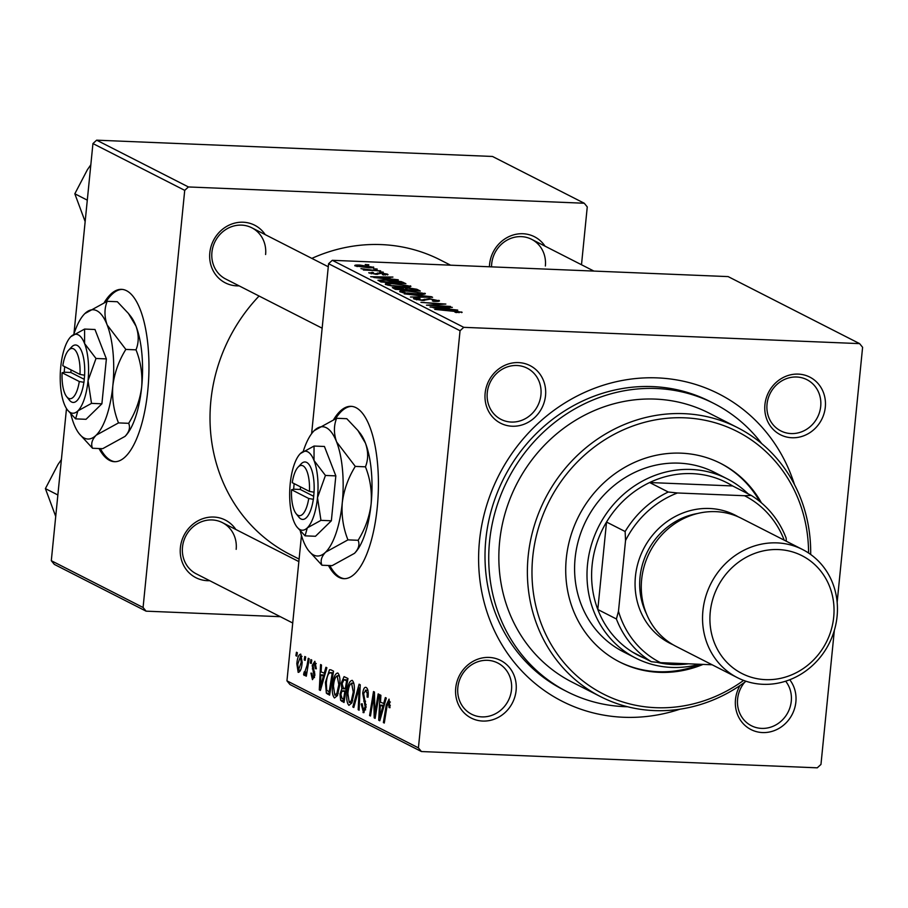 <?xml version="1.0" encoding="UTF-8"?>
<svg xmlns="http://www.w3.org/2000/svg" width="908" height="908" viewBox="0 0 908 908"><rect width="100%" height="100%" fill="white"/><g stroke="black" fill="none" stroke-linecap="round" stroke-linejoin="round"><path stroke-width="1.36" d="M99.017 448.529A86.249 30.77 -87.6 0 0 109.539 460.367A86.249 30.77 -87.6 0 0 114.465 461.707A86.249 30.77 -87.6 0 0 148.367 383.778A86.249 30.77 -87.6 0 0 126.484 290.685A86.249 30.77 -87.6 0 0 121.558 289.346A86.249 30.77 -87.6 0 0 104.307 302.466M122.228 289.402A86.249 30.77 -87.6 0 0 106.134 301.717M100.357 448.586A86.249 30.77 -87.6 0 0 110.889 460.424A86.249 30.77 -87.6 0 0 115.134 461.718M328.469 565.502A86.249 30.77 -87.6 0 0 343.916 578.691A86.249 30.77 -87.6 0 0 377.229 507.685A86.249 30.77 -87.6 0 0 351.01 406.33A86.249 30.77 -87.6 0 0 333.747 419.439M351.68 406.375A86.249 30.77 -87.6 0 0 335.585 418.701M455.725 687.992A32.348 29.816 -63 0 1 489.083 657.426A32.348 29.816 -63 0 1 516.107 690.477A32.348 29.816 -63 0 1 482.738 721.054A32.348 29.816 -63 0 1 455.725 687.992M511.51 689.705A28.75 26.502 117 0 0 497.732 662.988A28.75 26.502 117 0 0 457.836 687.504A28.75 26.502 117 0 0 471.615 714.221A28.75 26.502 117 0 0 511.51 689.705M485.144 393.175A32.348 29.816 -63 0 1 518.513 362.598A32.348 29.816 -63 0 1 545.526 395.65A32.348 29.816 -63 0 1 512.169 426.227A32.348 29.816 -63 0 1 485.144 393.175M540.93 394.889A28.75 26.502 117 0 0 527.162 368.171A28.75 26.502 117 0 0 487.267 392.676A28.75 26.502 117 0 0 501.046 419.394A28.75 26.502 117 0 0 540.93 394.889M764.922 404.684A32.348 29.816 -63 0 1 798.28 374.107A32.348 29.816 -63 0 1 825.304 407.17A32.348 29.816 -63 0 1 791.935 437.747A32.348 29.816 -63 0 1 764.922 404.684M820.707 406.398A28.75 26.502 117 0 0 806.928 379.68A28.75 26.502 117 0 0 767.033 404.185A28.75 26.502 117 0 0 780.812 430.903A28.75 26.502 117 0 0 820.707 406.398M789.756 679.74A32.348 29.816 -63 0 1 795.873 701.998A32.348 29.816 -63 0 1 762.504 732.563A32.348 29.816 -63 0 1 735.491 699.512A32.348 29.816 -63 0 1 740.02 685.54M744.628 682.305A28.75 26.502 117 0 0 737.602 699.012A28.75 26.502 117 0 0 751.381 725.73A28.75 26.502 117 0 0 791.277 701.226A28.75 26.502 117 0 0 785.647 681.193M489.423 266.77A32.348 29.816 -63 0 1 489.582 264.307A32.348 29.816 -63 0 1 512.487 235.217A32.348 29.816 -63 0 1 545.004 246.147M545.367 266.021A28.75 26.502 117 0 0 531.589 239.303A28.75 26.502 117 0 0 491.693 263.819A28.75 26.502 117 0 0 491.546 266.861M209.691 580.689A32.348 29.816 -63 0 1 180.386 547.626A32.348 29.816 -63 0 1 203.29 518.525A32.348 29.816 -63 0 1 235.808 529.455M236.171 549.34A28.75 26.502 117 0 0 222.392 522.622A28.75 26.502 117 0 0 182.497 547.127A28.75 26.502 117 0 0 196.276 573.845L292.728 623.013M239.11 285.861A32.348 29.816 -63 0 1 209.816 252.799A32.348 29.816 -63 0 1 232.709 223.697A32.348 29.816 -63 0 1 265.227 234.627M265.601 254.512A28.75 26.502 117 0 0 251.822 227.794A28.75 26.502 117 0 0 211.927 252.299A28.75 26.502 117 0 0 225.706 279.017L322.147 328.197M679.99 709.193A172.509 159.036 -63 0 1 479.492 540.952A172.509 159.036 -63 0 1 623.592 380.225A172.509 159.036 -63 0 1 794.489 484.611M761.71 443.603A161.726 149.094 117 0 0 713.96 403.504L710.249 401.608A161.726 149.094 117 0 0 485.837 539.477A161.726 149.094 117 0 0 563.335 689.762L567.057 691.658A161.726 149.094 117 0 0 627.553 706.753M259.075 296.031A165.313 152.408 117 0 0 210.86 400.859A165.313 152.408 117 0 0 290.083 554.493L299.107 559.09M383.233 272.128L379.669 271.878L383.187 272.525M377.149 269.018L373.585 268.779L377.104 269.415M410.348 286.701L410.439 285.85C411.449 286.826 409.054 287.2 403.266 286.951L391.677 285.918L385.56 284.465C384.515 283.455 387.001 283.08 393.016 283.364L410.938 286.326M398.272 279.789L370.634 276.702L392.926 277.065L387.716 277.417L390.803 278.983L398.237 280.175M416.851 289.266L420.325 291.037L395.377 289.323L392.347 287.598L407.045 287.688L416.851 289.266L416.693 290.787M431.448 296.712L432.605 297.302L410.45 297.007L428.531 296.791L404.174 293.806L431.448 296.712L431.391 297.279M461.639 312.613L461.707 311.989L456.077 312.556L454.874 312.08L458.903 311.841L434.716 309.378L453.001 310.638L462.115 312.363M459.028 312.704L458.903 311.841M450.538 306.439L426.476 305.179L442.968 304.248L420.926 302.341L445.873 304.066L429.427 305.009L450.493 306.836M837.153 602.276L862.6 347.299L859.604 343.621L728.137 276.599L332.294 260.312L463.761 327.334L460.05 330.728L328.582 263.706L332.294 260.312M859.604 343.621L463.761 327.334M457.689 310.082L430.051 307.006L452.343 307.358L447.133 307.71L450.22 309.276L457.655 310.468M438.7 301.286L438.802 300.31C440.357 301.229 438.609 301.581 433.547 301.354L432.356 300.889L435.579 300.911L435.999 300.173L430.301 299.107L422.731 300.491L414.071 298.993C412.754 298.21 414.184 297.869 418.338 297.983L419.995 298.471L416.84 299.118L421.675 300.026L429.178 298.641L439.483 300.923M435.534 301.411L435.999 300.173M414.071 298.993L413.503 298.482M416.375 299.742L416.477 298.777L416.772 299.822M424.785 294.067L424.865 293.205C425.875 294.192 423.491 294.555 417.691 294.317L406.114 293.273L399.985 291.82C398.952 290.81 401.438 290.447 407.442 290.719L425.375 293.693M369.261 273.149L372.382 272.309L373.597 272.786L371.429 273.263L374.732 273.841L380.395 272.854L387.466 274.148L383.528 274.988L382.325 274.522L385.298 274.034L381.485 273.319L376.014 274.318L368.761 272.695M385.491 275.045L385.298 274.034M371.1 273.728L371.168 273.013L371.383 273.785M387.398 274.92L387.466 274.148L387.988 274.613M377.978 280.311L385.367 279.721L401.37 281.639L405.899 283.682L380.951 281.968L377.966 280.209M373.324 267.622L373.381 266.963C374.3 267.667 372.745 267.939 368.727 267.781L354.994 265.874C354.165 265.159 355.845 264.909 360.022 265.091L373.79 267.349M380.622 270.8L363.393 270.017L366.242 269.812L360.941 268.62L380.577 271.197M363.972 268.916L363.847 269.506M368.796 264.773L365.232 264.523L368.761 265.17M332.589 685.438C333.349 677.572 335.097 673.418 337.799 672.998C339.694 675.053 340.341 679.127 339.717 685.222L337.435 695.562L334.484 697.98C332.532 695.857 331.897 691.68 332.589 685.438L333.531 685.483M324.167 673.475L325.915 667.266L326.891 667.766L320.388 690.455L319.287 689.898L320.569 664.543L321.477 665.008L321.091 671.909L325.246 673.52M390.372 702.066L388.726 701.998L387.069 706.049L384.288 723.04L383.369 722.564L386.252 704.983L389.067 699.137L389.997 707.707L389.055 707.57L388.533 701.941L390.361 702.02M367.944 690.409L365.822 690.318L363.643 693.564L366.083 707.184L363.552 712.678L361.168 704.052L362.156 703.723L363.314 709.647L365.164 706.889L362.723 693.337C363.348 688.786 364.494 686.823 366.174 687.458C367.967 688.661 368.58 691.919 368.024 697.208L367.093 697.049L367.229 693.281L365.368 690.194L367.922 690.296M365.595 687.299L366.174 687.458M363.314 709.647L365.64 709.84M352.826 707.003L359.091 684.189L360.249 684.78L359.103 710.204L358.195 709.738L359.171 687.946L353.802 707.491L352.826 707.003L353.927 707.048M347.015 692.793C347.787 684.927 349.523 680.784 352.236 680.353C354.131 682.419 354.767 686.482 354.154 692.577L351.861 702.917L348.922 705.346C346.969 703.212 346.334 699.035 347.015 692.793L347.968 692.838M295.883 655.678L296.439 652.25L297.347 652.704L296.803 656.144L295.883 655.678L296.871 655.712M834.35 630.322L820.968 764.434L817.257 767.827L421.425 751.54L289.958 684.519L286.951 680.841L418.418 747.874L460.05 330.728M286.951 680.841L301.467 535.425M311.626 433.661L328.582 263.706M341.226 683.168L344.064 676.63L347.968 678.514L344.03 702.508L340.648 700.352L340.012 694.143L341.805 688.718L341.226 683.168L342.18 683.202M383.596 703.768L385.332 697.56L386.309 698.059L379.805 720.748L378.704 720.192L379.987 694.836L380.895 695.301L380.509 702.202L384.663 703.813M375.742 708.546L378.171 693.916L379.09 694.382L375.129 718.376L374.187 717.888L373.79 695.619L370.487 716.003L369.579 715.538L373.517 691.544L374.471 692.021L374.879 714.267L375.742 708.546L376.752 708.58M316.234 663.589L314.577 663.521L313.112 665.678L314.86 675.507L312.454 679.661L310.945 673.146L311.875 673.293L312.715 677.436L313.918 675.438L312.193 665.416L314.838 661.285L316.347 668.81L315.416 668.674L314.27 663.43L316.222 663.51M312.715 677.436L314.497 677.55M330.83 669.786L333.531 671.16L329.604 695.153L326.358 693.167L325.427 682.385L329.513 669.729L330.966 669.843M296.825 663.793C297.381 657.732 298.687 654.498 300.752 654.112L302.182 662.375C301.649 668.697 300.31 672.034 298.187 672.385L296.825 663.793L297.779 663.827M304.225 659.934L304.782 656.495L305.69 656.961L305.145 660.4L304.225 659.934L305.213 659.968M304.623 672.624L307.086 665.235L308.266 658.277L309.174 658.743L306.314 676.188L305.406 675.722L305.996 672.124L304.135 675.416L303.59 674.451L304.225 671.829L305.814 672.703M310.309 663.033L310.876 659.605L311.773 660.059L311.24 663.498L310.309 663.033L311.296 663.078M581.495 264.75L587.26 206.922L584.264 203.244L492.488 156.46L96.645 140.173L188.421 186.957L184.721 190.351L92.945 143.566L96.645 140.173M584.264 203.244L188.421 186.957M280.322 616.691L146.086 611.163L54.31 564.379L51.302 560.701L66.488 408.555M73.934 333.974L92.945 143.566M51.302 560.701L143.078 607.497L184.721 190.351M450.55 265.17L440.255 259.926A165.313 152.408 117 0 0 311.841 258.394M143.078 607.497L146.086 611.163M418.418 747.874L421.425 751.54M344.359 700.511L340.648 700.352M340.954 694.177L340.012 694.143M345.051 688.854L341.805 688.718M343.576 699.239L344.802 691.76L343.337 691.011L341.771 691.294L340.92 694.495L342.032 698.456L344.563 699.285M345.789 691.805L344.802 691.76M345.903 691.124L341.771 691.294M345.267 688.956L346.595 680.852L343.996 679.672L342.123 683.701L343.349 687.98L346.243 689.002M347.582 680.898L346.595 680.852M347.753 679.82L344.087 679.672L347.753 679.82M347.707 680.103L343.996 679.672M352.679 700.715L351.351 700.658L353.257 691.998L351.589 683.134L353.848 683.225M354.199 692.032L353.257 691.998M353.859 683.293L351.884 683.213C349.784 683.894 348.456 687.333 347.889 693.53L349.239 702.463L351.975 702.656M349.239 702.463L351.351 700.658M359.125 709.772L358.195 709.738M360.101 687.98L359.171 687.946M368.035 697.083L367.093 697.049M368.103 696.288L367.184 696.254M368.228 693.326L367.229 693.281M364.085 712.564L362.996 712.519M362.122 704.097L361.168 704.052M366.106 706.923L365.164 706.889M366.162 704.551L365.039 704.506M363.665 693.383L362.723 693.337M390.009 707.616L389.055 707.57M390.304 705.493L389.362 705.459M384.356 722.609L383.369 722.564M387.251 705.017L386.252 704.983M379.953 720.237L378.704 720.192M380.872 713.143L382.813 706.413L380.35 705.153L379.646 717.831L380.872 713.143L381.973 713.189M383.902 706.458L382.813 706.413M380.634 717.865L379.646 717.831M384.232 705.312L380.35 705.153M375.208 717.933L374.187 717.888M374.561 695.653L373.79 695.619M370.566 715.572L369.579 715.538M375.81 714.301L374.879 714.267M316.359 668.719L315.416 668.674M314.509 677.504L313.112 677.447M314.86 675.484L313.918 675.438M314.928 673.974L313.975 673.94M313.635 668.969L312.318 668.912M313.135 665.45L312.193 665.416M320.535 689.944L319.287 689.898M321.455 682.85L323.384 676.12L320.933 674.86L320.229 687.538L321.455 682.85L322.556 682.895M324.485 676.165L323.384 676.12M321.216 687.572L320.229 687.538M324.814 675.019L320.933 674.86M329.899 693.315L326.358 693.167M326.369 682.419L325.427 682.385M330.126 691.93L329.15 691.885L332.158 673.498L330.024 672.624L333.27 672.76M333.145 673.543L332.158 673.498M333.236 672.998L331 672.907C328.548 672.317 326.982 675.688 326.312 682.998L326.732 690.216L329.15 691.885M338.241 693.349L336.913 693.292L338.832 684.632L337.152 675.779L339.41 675.87M339.762 684.677L338.832 684.632M339.422 675.938L337.447 675.858C335.347 676.528 334.019 679.967 333.463 686.164L334.802 695.108L337.549 695.301M334.802 695.108L336.913 693.292M302.024 656.416L300.525 656.348L297.733 664.259L298.448 670.161L300.525 670.286M298.448 670.161L301.252 662.193L300.321 656.302L302.012 656.37M300.548 670.24L298.868 670.172M302.194 662.227L301.252 662.193M306.382 675.768L305.406 675.722M306.972 672.158L305.996 672.124M305.111 674.519L303.59 674.451M305.826 672.68L304.838 672.635M433.264 307.789L446.94 309.299L447.133 307.71M446.986 308.913L444.523 307.664L433.298 307.449M423.378 300.514L423.434 299.935M407.204 292.989L416.908 293.851L422.061 293.068L408.089 291.173C403.856 290.98 402.074 291.241 402.766 291.945L407.17 293.432M402.698 292.66L402.426 291.616L402.323 292.58M422.299 294.34L422.061 293.068M403.322 288.676L403.39 288.052M397.386 289.062L405.161 289.595L397.466 287.666L395.831 288.267L397.341 289.459M395.729 289.346L395.241 287.847L395.105 289.187M408.078 289.788L416.5 290.367L413.798 289.05L407.885 288.142L406.16 288.823L408.033 290.197M406.035 290.061L405.57 288.347L405.399 290.015M377.614 274.329L377.751 272.956M373.846 277.496L387.523 279.006L387.716 277.417M387.557 278.62L385.094 277.371L373.88 277.156M403.209 283.5L403.322 282.365M401.268 282.615L401.37 281.639M382.949 281.696L402.062 283.012L386.127 280.175L380.895 280.47L382.904 282.104M380.758 281.866L380.895 280.47M392.778 285.634L402.471 286.497L407.624 285.702L393.663 283.807C389.419 283.625 387.648 283.875 388.329 284.59L392.733 286.065M388.261 285.305L387.988 284.261L387.898 285.226M407.874 286.985L407.624 285.702M356.901 266.487L356.969 265.794L367.558 267.304L371.247 266.873L360.919 265.556L357.105 266.543M371.372 267.815L371.247 266.873M329.808 565.559A86.249 30.77 -87.6 0 0 344.586 578.691M761.426 502.85A111.412 102.706 117 0 0 720.873 463.5A111.412 102.706 117 0 0 566.286 558.477A111.412 102.706 117 0 0 619.676 662.011A111.412 102.706 117 0 0 703.064 664.406M759.769 501.466A111.412 102.706 117 0 0 720.26 463.194M808.574 553.017A147.346 135.848 117 0 0 677.425 417.725A147.346 135.848 117 0 0 532.735 557.092A147.346 135.848 117 0 0 597.021 690.568A147.346 135.848 117 0 0 743.629 680.398M746.058 681.25A150.944 139.151 -63 0 1 600.483 696.595A150.944 139.151 -63 0 1 528.15 556.332A150.944 139.151 -63 0 1 737.591 427.657A150.944 139.151 -63 0 1 810.685 554.482M737.591 427.657L709.069 413.106A150.944 139.151 117 0 0 499.616 541.781A150.944 139.151 117 0 0 571.949 682.056L600.483 696.595M713.96 403.504A161.726 149.094 117 0 0 489.56 541.372A161.726 149.094 117 0 0 567.057 691.658M699.364 664.259A100.629 92.775 -63 0 1 671.557 667.425A100.629 92.775 -63 0 1 635.736 658.096L623.331 651.774A100.629 92.775 -63 0 1 575.105 558.261A100.629 92.775 -63 0 1 714.744 472.478L727.138 478.8A100.629 92.775 -63 0 1 748.09 493.827M619.052 661.694A111.412 102.706 117 0 0 700.533 664.304M57.862 494.974L45.4 488.618L57.976 464.521L61.392 459.63M55.717 516.436L45.4 488.618M87.293 200.146L74.831 193.79L87.406 169.694L90.823 164.802M85.148 221.609L74.831 193.79M668.254 492.011L677.447 492.976A93.445 86.147 117 0 0 625.544 540.532L625.135 531.52A97.031 89.461 -63 0 1 668.254 492.011L649.651 482.534L732.643 485.95A97.031 89.461 117 0 0 692.202 473.636A97.031 89.461 117 0 0 649.651 482.534A97.031 89.461 117 0 0 606.533 522.043A97.031 89.461 117 0 0 597.805 609.495A97.031 89.461 117 0 0 632.717 652.216A97.031 89.461 117 0 0 648.21 659.685M635.736 658.096A100.629 92.775 -63 0 1 591.346 544.982A100.629 92.775 -63 0 1 691.317 469.47A100.629 92.775 -63 0 1 727.138 478.8M657.04 662.307A97.031 89.461 117 0 0 673.146 664.531A97.031 89.461 117 0 0 688.423 663.805M625.135 531.52L606.533 522.043L597.805 609.495L616.407 618.984L618.484 611.232A93.445 86.147 117 0 0 660.513 662.658L712.144 664.781M784.206 540.169A93.445 86.147 117 0 0 744.537 495.734L677.447 492.976M744.537 495.734L751.245 495.428A97.031 89.461 -63 0 1 786.158 538.149L786.317 541.236M732.643 485.95L751.245 495.428M625.544 540.532L618.484 611.232M660.513 662.658L651.32 661.705A97.031 89.461 -63 0 1 616.407 618.984M632.717 652.216L651.32 661.705M710.249 612.071A66.125 60.961 117 0 0 765.489 679.649A66.125 60.961 117 0 0 833.703 617.145A66.125 60.961 117 0 0 778.474 549.567A66.125 60.961 117 0 0 710.249 612.071M837.085 616.362A71.88 66.261 -63 0 1 737.341 677.629A71.88 66.261 -63 0 1 702.905 610.834A71.88 66.261 -63 0 1 802.638 549.556A71.88 66.261 -63 0 1 837.085 616.362M697.56 513.497A68.282 62.947 117 0 0 640.026 577.204A68.282 62.947 117 0 0 646.439 613.763M673.021 644.725A71.88 66.261 -63 0 1 635.43 576.432A71.88 66.261 -63 0 1 738.227 516.834M737.341 677.629L676.074 646.394A71.88 66.261 -63 0 1 641.638 579.599A71.88 66.261 -63 0 1 741.371 518.32L802.638 549.556M294.135 483.612L293.647 489.23L291.547 489.73L308.731 498.492L313.419 499.309L314.043 492.193A28.75 10.26 -87.6 0 0 301.025 463.999L298.028 467.2A25.152 8.978 -87.6 0 0 292.251 482.659L309.435 491.421A25.152 8.978 -87.6 0 0 298.028 467.2M291.547 489.73A25.152 8.978 -87.6 0 0 296.11 513.667A25.152 8.978 -87.6 0 0 308.731 498.492M296.11 513.667L298.846 517.106A28.75 10.26 -87.6 0 0 313.339 499.264M325.439 475.451L314.032 460.515L314.043 446.044L324.428 446.475L335.835 475.883L325.439 475.451L317.494 497.663A39.532 14.108 -87.6 0 0 314.032 460.515A39.532 14.108 -87.6 0 0 300.389 453.557A39.532 14.108 -87.6 0 0 299.969 453.989A39.532 14.108 -87.6 0 0 290.208 483.76A39.532 14.108 -87.6 0 0 293.67 520.908A39.532 14.108 -87.6 0 0 296.961 526.992A39.532 14.108 -87.6 0 0 307.313 527.866L320.955 520.352L331.352 520.783L335.835 475.883M314.043 446.044L300.389 453.557M296.961 526.992L305.077 535.845L315.473 536.276L331.352 520.783M305.077 535.845L307.313 527.866A39.532 14.108 -87.6 0 0 317.494 497.663L320.955 520.352M300.287 531.032A64.684 23.075 -87.6 0 0 303.283 540.793A64.684 23.075 -87.6 0 0 308.686 550.747A64.684 23.075 -87.6 0 0 325.609 552.178A64.684 23.075 -87.6 0 0 342.271 502.76A64.684 23.075 -87.6 0 0 336.618 441.958A64.684 23.075 -87.6 0 0 314.293 430.574A64.684 23.075 -87.6 0 0 313.601 431.277A64.684 23.075 -87.6 0 0 303.272 451.287M347.946 539.874C343.247 528.104 341.351 515.733 342.271 502.76C343.95 489.787 348.286 477.676 355.289 466.406L336.618 441.958C333.69 433.525 333.701 425.636 336.63 418.282L346.788 418.701L357.854 430.415L365.459 443.149C368.387 451.582 368.376 459.471 365.447 466.826C370.158 478.595 372.053 490.967 371.122 503.94C369.454 516.913 365.118 529.035 358.115 540.294C359.909 544.482 358.694 548.841 354.461 553.358L332.124 565.65L321.954 565.23C320.161 561.053 321.387 556.695 325.609 552.178L347.946 539.874L358.115 540.294M355.289 466.406L365.447 466.826M336.63 418.282L314.293 430.574M308.686 550.747L321.954 565.23M354.903 552.915A64.684 23.075 -87.6 0 0 355.141 552.666L354.461 553.358M355.141 552.666L355.119 552.688A64.684 23.075 -87.6 0 0 371.122 503.94A64.684 23.075 -87.6 0 0 365.459 443.149A64.684 23.075 -87.6 0 0 360.067 433.184L357.854 430.415M314.043 492.193L309.435 491.421M300.537 486.881L300.287 489.469L313.714 496.313M300.287 489.469L293.579 489.185M64.684 366.639L64.207 372.246L62.107 372.757L79.291 381.508L83.967 382.325L84.603 375.22A28.75 10.26 -87.6 0 0 71.584 347.026L68.577 350.227A25.152 8.978 -87.6 0 0 62.811 365.686L79.995 374.448A25.152 8.978 -87.6 0 0 68.577 350.227M62.107 372.757A25.152 8.978 -87.6 0 0 66.67 396.683A25.152 8.978 -87.6 0 0 79.291 381.508M66.67 396.683L69.394 400.122A28.75 10.26 -87.6 0 0 83.888 382.291M95.998 358.478L84.58 343.542L84.592 329.071L94.988 329.502L106.384 358.898L95.998 358.478L88.042 380.69A39.532 14.108 -87.6 0 0 84.58 343.542A39.532 14.108 -87.6 0 0 70.938 336.584A39.532 14.108 -87.6 0 0 70.529 337.004A39.532 14.108 -87.6 0 0 60.757 366.775A39.532 14.108 -87.6 0 0 64.218 403.935A39.532 14.108 -87.6 0 0 67.521 410.019A39.532 14.108 -87.6 0 0 77.861 410.893L91.515 403.379L101.9 403.799L106.384 358.898M84.592 329.071L70.938 336.584M67.521 410.019L75.625 418.872L86.022 419.303L101.9 403.799M75.625 418.872L77.861 410.893A39.532 14.108 -87.6 0 0 88.042 380.69L91.515 403.379M70.835 414.048A64.684 23.075 -87.6 0 0 73.843 423.809A64.684 23.075 -87.6 0 0 79.246 433.774A64.684 23.075 -87.6 0 0 96.169 435.193A64.684 23.075 -87.6 0 0 112.83 385.775A64.684 23.075 -87.6 0 0 107.167 324.985A64.684 23.075 -87.6 0 0 84.841 313.601A64.684 23.075 -87.6 0 0 84.16 314.304A64.684 23.075 -87.6 0 0 73.832 334.314M118.505 422.901C113.795 411.131 111.9 398.76 112.83 385.775C114.499 372.813 118.835 360.692 125.837 349.421L107.167 324.985C104.25 316.551 104.25 308.652 107.178 301.308L117.348 301.728L128.414 313.442L136.018 326.165C138.935 334.609 138.935 342.498 136.007 349.841C140.706 361.622 142.601 373.994 141.682 386.967C140.002 399.929 135.667 412.05 128.675 423.321C130.457 427.509 129.242 431.856 125.02 436.385L102.683 448.677L92.514 448.257C90.721 444.069 91.935 439.71 96.169 435.193L118.505 422.901L128.675 423.321M125.837 349.421L136.007 349.841M107.178 301.308L84.841 313.601M79.246 433.774L92.514 448.257M125.463 435.931A64.684 23.075 -87.6 0 0 125.701 435.681L125.02 436.385M125.701 435.681A64.684 23.075 -87.6 0 0 141.682 386.967A64.684 23.075 -87.6 0 0 136.018 326.165A64.684 23.075 -87.6 0 0 130.616 316.211L128.414 313.442M84.603 375.22L79.995 374.448M71.096 369.908L70.835 372.484L84.274 379.34M70.835 372.484L64.127 372.212M344.2 701.475L341.805 701.385M359.806 694.609L358.83 694.575M365.584 701.214L363.745 701.135M374.856 708.002L373.937 707.956M374.686 700.738L373.778 700.704M314.736 672.011L313.385 671.954M329.763 694.143L327.436 694.053M308.107 665.28L307.086 665.235M424.195 300.525L424.331 299.243M376.718 274.329L376.797 273.535M381.542 282.002L381.632 281.026M342.611 690.806L345.925 690.943M436.476 300.593L436.385 301.422M222.392 522.622L298.857 561.598M531.589 239.303L593.9 271.072M328.276 266.77L251.822 227.794"/></g></svg>
